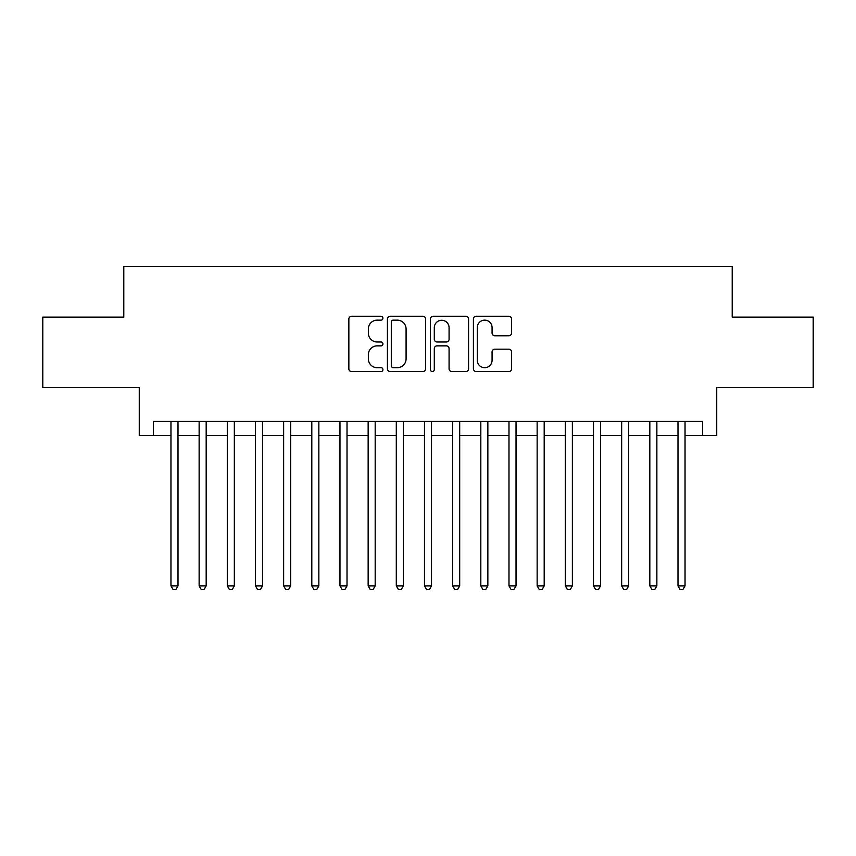 <?xml version="1.0" encoding="UTF-8"?>
<svg xmlns="http://www.w3.org/2000/svg" width="856" height="856" viewBox="0 0 856 856"><rect width="100%" height="100%" fill="white"/><g stroke="black" fill="none" stroke-linecap="round" stroke-linejoin="round"><path stroke-width="1.28" d="M382.932 318.207A1.937 1.937 0 0 0 380.995 316.271L351.623 316.271A2.761 2.761 0 0 0 348.852 319.031L348.852 368.797A2.761 2.761 0 0 0 351.623 371.568L380.995 371.568A1.937 1.937 0 0 0 382.932 369.632A1.937 1.937 0 0 0 380.995 367.695L377.196 367.695A8.849 8.849 0 0 1 368.348 358.846L368.348 354.705A8.849 8.849 0 0 1 377.196 345.856L380.995 345.856A1.937 1.937 0 0 0 382.932 343.919A1.937 1.937 0 0 0 380.995 341.983L377.196 341.983A8.849 8.849 0 0 1 368.348 333.134L368.348 328.982A8.849 8.849 0 0 1 377.196 320.144L380.995 320.144A1.937 1.937 0 0 0 382.932 318.207M508.806 335.766A2.761 2.761 0 0 0 511.567 332.995L511.567 319.031A2.761 2.761 0 0 0 508.806 316.271L476.182 316.271A2.761 2.761 0 0 0 473.411 319.031L473.411 368.797A2.761 2.761 0 0 0 476.182 371.568L508.806 371.568A2.761 2.761 0 0 0 511.567 368.797L511.567 351.934A2.761 2.761 0 0 0 508.806 349.173L494.843 349.173A2.761 2.761 0 0 0 492.072 351.934L492.072 360.301A7.394 7.394 0 0 1 484.678 367.695A7.394 7.394 0 0 1 477.284 360.301L477.284 327.538A7.394 7.394 0 0 1 484.678 320.144A7.394 7.394 0 0 1 492.072 327.538L492.072 332.995A2.761 2.761 0 0 0 494.843 335.766L508.806 335.766M153.363 435.469L153.363 421.377L702.637 421.377L702.637 435.469L716.729 435.469L716.729 387.575L813.2 387.575L813.2 317.159L732.212 317.159L732.212 266.451L123.788 266.451L123.788 317.159L42.8 317.159L42.8 387.575L139.271 387.575L139.271 435.469L170.965 435.469M425.582 319.031A2.761 2.761 0 0 0 422.81 316.271L390.186 316.271A2.761 2.761 0 0 0 387.426 319.031L387.426 368.797A2.761 2.761 0 0 0 390.186 371.568L422.81 371.568A2.761 2.761 0 0 0 425.582 368.797L425.582 319.031M433.19 316.271L465.814 316.271A2.761 2.761 0 0 1 468.574 319.031L468.574 368.797A2.761 2.761 0 0 1 465.814 371.568L451.85 371.568A2.761 2.761 0 0 1 449.079 368.797L449.079 348.617A2.761 2.761 0 0 0 446.318 345.856L437.052 345.856A2.761 2.761 0 0 0 434.292 348.617L434.292 369.632A1.937 1.937 0 0 1 432.355 371.568A1.937 1.937 0 0 1 430.418 369.632L430.418 319.031A2.761 2.761 0 0 1 433.19 316.271M178.005 435.469L199.138 435.469M206.178 435.469L227.3 435.469M234.341 435.469L255.473 435.469M262.514 435.469L283.636 435.469M290.676 435.469L311.809 435.469M318.849 435.469L339.971 435.469M347.012 435.469L368.144 435.469M375.185 435.469L396.307 435.469M403.358 435.469L424.48 435.469M431.52 435.469L452.642 435.469M459.693 435.469L480.815 435.469M487.856 435.469L508.988 435.469M516.029 435.469L537.151 435.469M544.191 435.469L565.324 435.469M572.364 435.469L593.486 435.469M600.527 435.469L621.659 435.469M628.7 435.469L649.822 435.469M656.862 435.469L677.995 435.469M685.035 435.469L702.637 435.469M393.236 320.144A1.937 1.937 0 0 0 391.299 322.07L391.299 365.758A1.937 1.937 0 0 0 393.236 367.695L397.238 367.695A8.849 8.849 0 0 0 406.086 358.846L406.086 328.982A8.849 8.849 0 0 0 397.238 320.144L393.236 320.144M449.079 327.677A7.394 7.394 0 0 0 441.685 320.283A7.394 7.394 0 0 0 434.292 327.677L434.292 339.222A2.761 2.761 0 0 0 437.052 341.983L446.318 341.983A2.761 2.761 0 0 0 449.079 339.222L449.079 327.677M178.005 421.377L178.005 585.879L170.965 585.879L170.965 421.377M178.005 585.879L175.897 589.549L173.083 589.549L170.965 585.879M206.178 421.377L206.178 585.879L199.138 585.879L199.138 421.377M206.178 585.879L204.06 589.549L201.246 589.549L199.138 585.879M234.341 421.377L234.341 585.879L227.3 585.879L227.3 421.377M234.341 585.879L232.233 589.549L229.419 589.549L227.3 585.879M262.514 421.377L262.514 585.879L255.473 585.879L255.473 421.377M262.514 585.879L260.395 589.549L257.581 589.549L255.473 585.879M290.676 421.377L290.676 585.879L283.636 585.879L283.636 421.377M290.676 585.879L288.568 589.549L285.754 589.549L283.636 585.879M318.849 421.377L318.849 585.879L311.809 585.879L311.809 421.377M318.849 585.879L316.731 589.549L313.917 589.549L311.809 585.879M347.012 421.377L347.012 585.879L339.971 585.879L339.971 421.377M347.012 585.879L344.904 589.549L342.09 589.549L339.971 585.879M375.185 421.377L375.185 585.879L368.144 585.879L368.144 421.377M375.185 585.879L373.077 589.549L370.252 589.549L368.144 585.879M403.358 421.377L403.358 585.879L396.307 585.879L396.307 421.377M403.358 585.879L401.239 589.549L398.425 589.549L396.307 585.879M431.52 421.377L431.52 585.879L424.48 585.879L424.48 421.377M431.52 585.879L429.412 589.549L426.588 589.549L424.48 585.879M459.693 421.377L459.693 585.879L452.642 585.879L452.642 421.377M459.693 585.879L457.575 589.549L454.761 589.549L452.642 585.879M487.856 421.377L487.856 585.879L480.815 585.879L480.815 421.377M487.856 585.879L485.748 589.549L482.923 589.549L480.815 585.879M516.029 421.377L516.029 585.879L508.988 585.879L508.988 421.377M516.029 585.879L513.91 589.549L511.096 589.549L508.988 585.879M544.191 421.377L544.191 585.879L537.151 585.879L537.151 421.377M544.191 585.879L542.083 589.549L539.269 589.549L537.151 585.879M572.364 421.377L572.364 585.879L565.324 585.879L565.324 421.377M572.364 585.879L570.246 589.549L567.432 589.549L565.324 585.879M600.527 421.377L600.527 585.879L593.486 585.879L593.486 421.377M600.527 585.879L598.419 589.549L595.605 589.549L593.486 585.879M628.7 421.377L628.7 585.879L621.659 585.879L621.659 421.377M628.7 585.879L626.581 589.549L623.767 589.549L621.659 585.879M656.862 421.377L656.862 585.879L649.822 585.879L649.822 421.377M656.862 585.879L654.754 589.549L651.94 589.549L649.822 585.879M685.035 421.377L685.035 585.879L677.995 585.879L677.995 421.377M685.035 585.879L682.917 589.549L680.103 589.549L677.995 585.879"/></g></svg>
